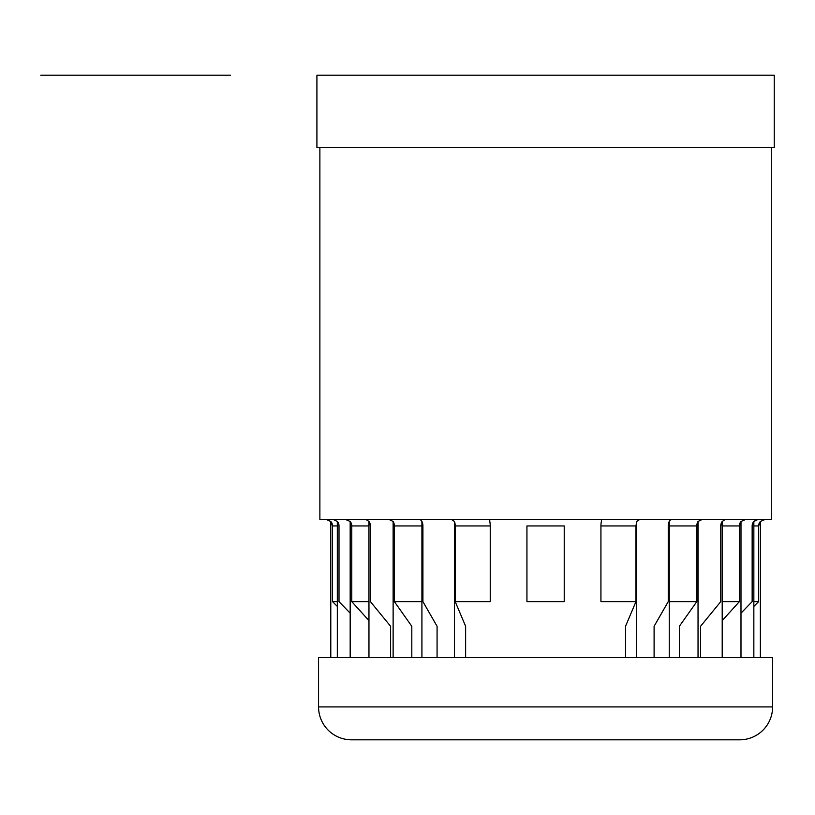 <?xml version="1.0" encoding="UTF-8"?>
<svg xmlns="http://www.w3.org/2000/svg" width="815" height="815" viewBox="0 0 815 815"><rect width="100%" height="100%" fill="white"/><g stroke="black" fill="none" stroke-linecap="round" stroke-linejoin="round"><path stroke-width="1.22" d="M319.877 147.566L319.877 519.359L771.285 519.359L771.285 147.566M774.25 147.566L774.25 75.184L316.913 75.184L316.913 147.566L774.25 147.566M772.61 706.921L772.61 657.562L318.563 657.562L318.563 706.921L318.563 657.562L772.61 657.562L772.61 706.921L318.563 706.921A32.906 32.906 0 0 0 351.459 739.816A32.906 32.906 0 0 1 318.563 706.921L772.61 706.921A32.906 32.906 0 0 1 739.704 739.816A32.906 32.906 0 0 0 772.61 706.921M739.704 739.816L351.459 739.816M337.318 601.613L332.53 601.613L332.53 525.94L337.318 525.94L332.53 525.94L332.53 601.613L332.53 525.94A6.581 6.551 -90 0 0 330.788 521.468L325.878 519.359L330.788 521.468L332.53 525.94L332.53 601.613L337.318 606.411M339.009 601.613L339.009 525.94A6.581 6.357 -90 0 0 337.318 521.468L339.009 525.94L339.009 601.613L350.175 613.165M368.961 620.592L351.754 601.613L351.754 525.94L368.961 525.94L351.754 525.94L351.754 601.613L351.754 525.94A6.581 5.96 -90 0 0 350.175 521.468L345.265 519.359L350.175 521.468L351.754 525.94L351.754 601.613L368.961 601.613M411.809 657.562L411.809 626.287L394.358 601.613L394.358 525.94L421.915 525.94L394.358 525.94L394.358 601.613L394.358 525.94A6.581 4.656 -90 0 0 393.125 521.468L388.816 519.359L393.125 521.468L394.358 525.94L394.358 601.613L421.915 601.613M465.63 657.562L465.63 626.287L455.198 601.613L455.198 525.94L490.233 525.94L490.233 601.613L455.198 601.613L455.198 525.94L490.233 525.94A6.581 1.701 -90 0 0 489.774 521.468L489.744 519.359M526.938 601.613L526.938 525.94L564.225 525.94L564.225 601.613L526.938 601.613L526.938 525.94M760.375 657.562L760.375 521.468L765.295 519.359L760.375 521.468A6.581 6.551 -90 0 0 758.633 525.94L753.844 525.94L758.633 525.94L758.633 601.613L753.844 601.613M740.988 613.165L752.153 601.613L752.153 525.94A6.581 6.357 -90 0 1 753.844 521.468L758.184 519.359M740.988 657.562L740.988 521.468L745.898 519.359L740.988 521.468A6.581 5.96 -90 0 0 739.409 525.94L722.202 525.94L739.409 525.94L739.409 601.613L722.202 601.613M700.554 657.562L700.554 626.287L720.766 601.613L720.766 525.94A6.581 5.389 -90 0 1 722.202 521.468L725.432 519.359M698.037 657.562L698.037 521.468L702.347 519.359L698.037 521.468A6.581 4.656 -90 0 0 696.805 525.94L669.247 525.94L696.805 525.94L696.805 601.613L669.247 601.613M654.099 657.562L654.099 626.287L668.249 601.613L668.249 525.94A6.581 3.769 -90 0 1 669.247 521.468L670.99 519.359M600.93 525.94L635.965 525.94L635.965 601.613L600.93 601.613L600.93 525.94A6.581 1.701 90 0 1 601.389 521.468L601.419 519.359M422.914 601.613L422.914 525.94A6.581 3.769 -90 0 0 421.915 521.468L422.914 525.94L422.914 601.613L437.074 626.287L437.074 657.562M370.397 601.613L370.397 525.94A6.581 5.389 -90 0 0 368.961 521.468L370.397 525.94L370.397 601.613L390.609 626.287L390.609 657.562M332.978 519.359L337.318 521.468L337.318 657.562M334.466 519.593L333.04 519.359M366.719 519.593L365.772 519.359M636.698 657.562L636.698 521.468L639.887 519.359M756.758 519.573L753.844 521.468L752.153 525.94L752.153 601.613M454.464 521.468L454.464 657.562L454.464 521.468A6.581 2.781 -90 0 1 455.198 525.94L455.198 601.613L455.198 525.94L454.464 521.468L451.276 519.359M420.173 519.359L421.915 521.468L421.915 657.562M365.731 519.359L368.961 521.468L368.961 657.562M330.788 657.562L330.788 521.468M753.844 606.411L758.633 601.613L758.633 525.94L760.375 521.468M753.844 657.562L753.844 521.468M722.202 620.592L739.409 601.613L739.409 525.94L740.988 521.468M722.202 657.562L722.202 521.468L720.766 525.94L720.766 601.613L720.766 525.94M679.353 657.562L679.353 626.287L696.805 601.613L696.805 525.94L698.037 521.468M669.247 657.562L669.247 521.468L668.249 525.94L668.249 601.613M625.533 657.562L625.533 626.287L635.965 601.613L635.965 525.94L636.698 521.468M393.125 657.562L393.125 521.468M350.175 657.562L350.175 521.468M40.75 75.184L230.564 75.184L40.75 75.184M219.113 75.184L117.778 75.184"/></g></svg>
